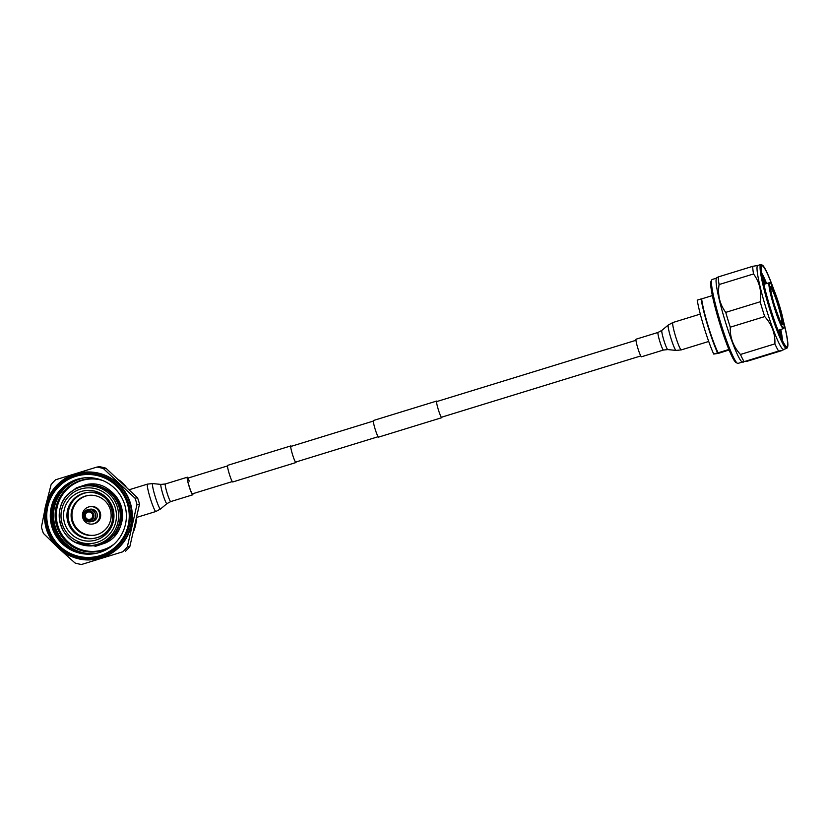 <?xml version="1.0" encoding="UTF-8"?>
<svg xmlns="http://www.w3.org/2000/svg" width="829" height="829" viewBox="0 0 829 829"><rect width="100%" height="100%" fill="white"/><g stroke="black" fill="none" stroke-linecap="round" stroke-linejoin="round"><path stroke-width="1.24" d="M378.584 437.111A8.694 0.922 -107.1 0 1 378.573 437.121A8.694 0.922 -107.1 0 1 378.563 437.121A8.694 0.922 -107.1 0 1 375.112 429.018A8.694 0.922 -107.1 0 1 373.464 420.5A8.694 0.922 -107.1 0 1 373.475 420.49L436.655 401.06A8.694 0.922 -107.1 0 1 437.101 401.454M441.919 417.101A8.694 0.922 -107.1 0 1 441.764 417.681A8.694 0.922 -107.1 0 1 441.753 417.681A8.694 0.922 -107.1 0 1 438.313 409.578A8.694 0.922 -107.1 0 1 436.655 401.06A8.694 0.922 -107.1 0 1 436.665 401.06M296.088 461.95A8.694 0.922 -107.1 0 1 295.943 462.541L232.742 481.97A8.694 0.922 -107.1 0 1 232.742 481.97A8.694 0.922 -107.1 0 1 232.731 481.97A8.694 0.922 -107.1 0 1 229.281 473.867A8.694 0.922 -107.1 0 1 227.633 465.349A8.694 0.922 -107.1 0 1 227.643 465.349M295.943 462.541A8.694 0.922 -107.1 0 1 295.922 462.541A8.694 0.922 -107.1 0 1 292.482 454.427A8.694 0.922 -107.1 0 1 290.824 445.909A8.694 0.922 -107.1 0 1 291.28 446.313M290.824 445.909A8.694 0.922 -107.1 0 1 290.844 445.909L227.633 465.349M773.84 289.684A43.087 4.58 72.9 0 0 762.359 265.156A43.087 4.58 72.9 0 0 761.892 265.052A43.087 4.58 72.9 0 0 769.913 306.948A43.087 4.58 72.9 0 0 787.084 347.455A43.087 4.58 72.9 0 0 787.55 347.061A43.087 4.58 72.9 0 0 783.26 320.326M787.55 347.061L787.032 348.056A43.896 4.663 -107.1 0 1 786.628 348.449A43.896 4.663 -107.1 0 1 786.555 348.46A43.896 4.663 -107.1 0 1 769.157 307.528A43.896 4.663 -107.1 0 1 760.815 264.534A43.896 4.663 -107.1 0 1 760.887 264.513A43.896 4.663 -107.1 0 1 761.364 264.627L762.359 265.156M712.277 279.466A43.896 4.663 72.9 0 0 712.204 279.477A43.896 4.663 72.9 0 0 711.8 279.87A43.896 4.663 72.9 0 0 720.65 322.813A43.896 4.663 72.9 0 0 737.468 363.299A43.896 4.663 72.9 0 0 737.945 363.413A43.896 4.663 72.9 0 0 738.017 363.392A43.896 4.663 72.9 0 0 738.09 363.371M757.83 265.456A43.896 4.663 72.9 0 0 757.758 265.477A43.896 4.663 72.9 0 0 766.1 308.471A43.896 4.663 72.9 0 0 783.488 349.403A43.896 4.663 72.9 0 0 783.56 349.392A43.896 4.663 72.9 0 0 783.633 349.361M773.239 288.285A42.289 4.497 72.9 0 0 762.12 265.819A42.289 4.497 72.9 0 0 761.664 266.202A42.289 4.497 72.9 0 0 770.193 307.569A42.289 4.497 72.9 0 0 786.389 346.584A42.289 4.497 72.9 0 0 786.845 346.688A42.289 4.497 72.9 0 0 783.55 321.818M757.996 265.394L752.691 266.337A47.326 5.026 72.9 0 0 753.53 273.964C759.54 282.057 761.758 291.331 760.183 301.777A47.326 5.026 72.9 0 0 764.711 316.585C771.903 324.502 775.291 333.6 774.897 343.869A47.326 5.026 72.9 0 0 778.586 351.061L782.12 350.522L747.675 361.112L742.059 361.89A43.896 4.663 72.9 0 1 725.251 321.393A43.896 4.663 72.9 0 1 716.401 278.451L716.878 277.539M783.229 349.911L783.799 349.31M781.219 338.004A40.932 4.352 72.9 0 0 779.592 329.818M765.468 283.891A40.932 4.352 72.9 0 0 762.214 276.202M763.343 281.933A39.191 4.166 -107.1 0 1 764.297 284.254M778.421 330.18A39.191 4.166 -107.1 0 1 778.939 332.626M782.535 340.802A38.258 4.062 72.9 0 0 780.742 329.465M766.618 283.539A38.258 4.062 72.9 0 0 761.737 273.156M761.737 273.207A38.258 4.062 -107.1 0 1 766.597 283.549M780.721 329.465A38.258 4.062 -107.1 0 1 782.514 340.75M760.183 301.777L725.738 312.378A47.326 5.026 72.9 0 0 730.266 327.186L764.711 316.585M752.691 266.337L718.246 276.938A47.326 5.026 72.9 0 0 719.085 284.554L753.53 273.964M774.897 343.869L740.452 354.47A47.326 5.026 72.9 0 0 744.141 361.651L778.586 351.061M743.033 362.273L744.141 361.651M740.452 354.47C733.271 346.553 729.872 337.455 730.266 327.186M725.738 312.378C719.727 304.284 717.51 295.01 719.085 284.554M718.246 276.938L717.137 277.549M737.468 363.299L735.976 362.501A42.694 4.539 -107.1 0 1 719.624 323.123A42.694 4.539 -107.1 0 1 711.023 281.363L711.8 279.87M713.707 354.056A36.248 3.855 72.9 0 1 697.23 300.15L701.054 298.968A36.248 3.855 72.9 0 0 717.541 352.885L713.707 354.056L718.546 353.32L729.095 349.983M701.054 298.968L701.645 298.886A33.025 3.513 72.9 0 0 718.132 352.791L717.541 352.885M701.645 298.886L712.37 295.58M728.888 349.486L718.132 352.791M641.511 356.781A9.202 0.974 -107.1 0 1 637.822 348.139A9.202 0.974 -107.1 0 1 636.092 339.185L658.06 332.429A9.202 0.974 -107.1 0 0 659.791 341.372A9.202 0.974 -107.1 0 0 663.48 350.025L641.511 356.781M189.25 481.131A8.186 0.87 72.9 0 0 187.613 478.198A8.186 0.87 72.9 0 0 188.193 482.737A8.186 0.87 72.9 0 0 190.794 490.903A8.186 0.87 72.9 0 0 192.421 493.835L232.296 481.576M188.038 478.064A9.202 0.974 72.9 0 0 187.313 477.214A9.202 0.974 72.9 0 0 187.965 482.333A9.202 0.974 72.9 0 0 190.888 491.514A9.202 0.974 72.9 0 0 192.722 494.82A9.202 0.974 72.9 0 0 192.856 493.711M91.314 478.779A36.248 36.041 -98.6 0 0 88.672 479.079L88.206 479.152A36.248 36.041 -98.6 0 0 87.77 479.214M91.988 478.779A36.248 36.041 -98.6 0 0 88.206 479.152M102.516 480.447A36.248 36.041 -98.6 0 0 57.191 523.213A36.248 36.041 -98.6 0 0 97.77 551.016L98.236 550.953A36.248 36.041 -98.6 0 0 111.874 545.886M67.905 488.488L67.729 487.929M68.538 487.918L68.361 487.369M95.045 478.944A36.248 36.041 -98.6 0 0 87.346 479.276L86.879 479.349M88.527 495.4A20.134 20.02 -98.6 0 0 72.413 519.482A20.134 20.02 -98.6 0 0 94.579 535.202M92.444 524.032L93.294 523.897A8.756 8.704 -98.6 0 0 100.226 512.446A8.756 8.704 -98.6 0 0 90.662 506.581L89.812 506.706A8.756 8.704 -98.6 0 0 82.869 518.166A8.756 8.704 -98.6 0 0 95.304 523.058A8.756 8.704 -98.6 0 0 89.812 506.706M92.06 521.534A6.238 6.207 -98.6 0 0 97.003 513.379A6.238 6.207 -98.6 0 0 90.185 509.193L88.599 509.441A6.238 6.207 -98.6 0 0 83.656 517.597A6.238 6.207 -98.6 0 0 92.516 521.089A6.238 6.207 -98.6 0 0 88.599 509.441L86.548 510.136C80.475 513.027 83.895 523.172 90.475 521.783L92.06 521.534M97.77 551.016A36.248 36.041 -98.6 0 0 114.112 544.093M112.796 545.244A36.652 36.435 -98.6 0 1 56.061 523.534A36.652 36.435 -98.6 0 1 99.635 479.69A36.248 36.041 81.4 0 1 102.34 480.374M114.526 535.855A30.404 30.227 -98.6 0 0 107.387 488.851M98.941 544.601A30.404 30.227 -98.6 0 0 119.531 508.799A30.404 30.227 -98.6 0 0 72.589 490.685L71.76 491.276A29.896 29.72 -98.6 0 0 97.667 544.29A29.896 29.72 -98.6 0 0 117.345 506.965A29.896 29.72 -98.6 0 0 71.76 491.276C51.885 503.939 57.046 537.928 79.781 544.125L80.755 544.446A30.404 30.227 -98.6 0 0 98.941 544.601M81.315 491.473A25.367 25.222 -98.6 0 0 64.61 523.151A25.367 25.222 -98.6 0 0 96.143 539.99A25.367 25.222 -98.6 0 0 112.848 508.312A25.367 25.222 -98.6 0 0 81.315 491.473M87.138 492.561A23.16 23.025 -98.6 0 0 68.62 520.239A23.16 23.025 -98.6 0 0 94.091 538.332M85.242 496.115A20.134 20.02 -98.6 0 0 71.605 519.824A20.134 20.02 -98.6 0 0 97.014 534.622A20.134 20.02 -98.6 0 0 110.64 510.913A20.134 20.02 -98.6 0 0 85.242 496.115M86.672 479.1A36.652 36.435 -98.6 0 0 68.517 487.856M94.972 553.596A38.258 38.041 81.4 0 1 78.942 479.058A38.258 38.041 81.4 0 1 83.48 477.96A38.258 38.041 -98.6 0 0 52.88 523.7A38.258 38.041 -98.6 0 0 94.941 553.596M83.594 477.95A38.258 38.041 -98.6 0 0 53.16 523.576A38.258 38.041 -98.6 0 0 95.086 553.575M94.827 553.617A38.258 38.041 81.4 0 1 78.641 479.1A38.258 38.041 81.4 0 1 83.335 477.981A38.258 38.041 -98.6 0 0 52.59 523.814A38.258 38.041 -98.6 0 0 94.786 553.627M78.34 479.152A38.258 38.041 81.4 0 1 83.18 478.001A38.258 38.041 -98.6 0 0 52.31 523.938A38.258 38.041 -98.6 0 0 94.641 553.648A38.258 38.041 81.4 0 1 52.382 523.907A38.258 38.041 81.4 0 1 78.34 479.152M82.993 478.032A38.258 38.041 -98.6 0 0 52.03 524.052A38.258 38.041 -98.6 0 0 94.485 553.679A38.258 38.041 81.4 0 1 52.092 524.021A38.258 38.041 81.4 0 1 83.035 478.022M94.382 553.689A38.258 38.041 81.4 0 1 51.812 524.146A38.258 38.041 81.4 0 1 82.89 478.043M94.226 553.72A38.258 38.041 81.4 0 1 51.533 524.26A38.258 38.041 81.4 0 1 82.734 478.064M82.848 478.053A38.258 38.041 -98.6 0 0 51.74 524.177A38.258 38.041 -98.6 0 0 94.34 553.699M94.081 553.741A38.258 38.041 81.4 0 1 51.253 524.384A38.258 38.041 81.4 0 1 82.589 478.084A38.258 38.041 -98.6 0 0 51.243 524.384A38.258 38.041 -98.6 0 0 99.511 552.497A38.258 38.041 -98.6 0 0 125.417 507.441A38.258 38.041 -98.6 0 0 82.589 478.084M82.693 478.074A38.258 38.041 -98.6 0 0 51.46 524.291A38.258 38.041 -98.6 0 0 94.195 553.72M86.807 479.079A36.652 36.435 -98.6 0 0 72.869 484.644M95.221 559.264A43.896 43.647 -98.6 0 0 131.179 506.146A43.896 43.647 -98.6 0 0 82.04 472.468L81.522 472.551A43.896 43.647 -98.6 0 0 45.564 525.669A43.896 43.647 -98.6 0 0 100.951 557.917A43.896 43.647 -98.6 0 0 130.671 506.229A43.896 43.647 -98.6 0 0 81.522 472.551L75.284 473.97C54.828 479.794 41.087 502.177 45.077 523.192C48.341 546.166 71.988 563.388 94.713 559.347L95.221 559.264M100.112 555.627A41.481 41.243 -98.6 0 0 127.417 503.835A41.481 41.243 -98.6 0 0 75.864 476.302A41.481 41.243 -98.6 0 0 48.569 528.094A41.481 41.243 -98.6 0 0 100.112 555.627M86.247 479.162A36.652 36.435 -98.6 0 0 56.382 523.4A36.652 36.435 -98.6 0 0 97.262 551.627M84.216 477.877A38.258 38.041 -98.6 0 0 54.32 523.078A38.258 38.041 -98.6 0 0 95.698 553.461M122.796 551.793L81.522 564.487L122.796 551.793A49.336 49.046 -98.6 0 0 127.324 546.902L136.972 504.592A49.336 49.046 -98.6 0 0 135.013 498.188L103.387 468.582A49.336 49.046 -98.6 0 0 96.889 467.079L55.626 479.763A49.336 49.046 -98.6 0 0 51.087 484.664L46.486 502.675M44.911 509.586L41.45 526.964A49.336 49.046 -98.6 0 0 43.409 533.368L56.89 546.57M59.916 549.399L75.035 562.984A49.336 49.046 -98.6 0 0 81.522 564.487M103.387 468.582L105.905 468.198A49.336 49.046 -98.6 0 0 99.418 466.696L96.889 467.079M136.972 504.592L139.49 504.208A49.336 49.046 -98.6 0 0 137.531 497.804L135.013 498.188M125.314 551.409A49.336 49.046 -98.6 0 0 129.852 546.518L127.324 546.902M105.905 468.198L137.531 497.804M139.49 504.208L129.852 546.518M770.96 286.482A19.937 2.114 -107.1 0 1 778.897 305.227A19.937 2.114 -107.1 0 1 782.607 324.605A19.937 2.114 -107.1 0 1 774.669 305.87A19.937 2.114 -107.1 0 1 770.96 286.482M781.82 323.89A19.129 2.031 72.9 0 0 777.965 305.186A19.129 2.031 72.9 0 0 770.638 287.539M778.016 330.305L783.467 328.626A24.02 2.549 -107.1 0 1 783.426 328.636A24.02 2.549 -107.1 0 1 773.903 306.233A24.02 2.549 -107.1 0 1 769.343 282.699A24.02 2.549 -107.1 0 1 769.374 282.689L763.892 284.378M783.685 328.129A23.616 2.508 72.9 0 0 779.291 305.165A23.616 2.508 72.9 0 0 769.882 282.958A23.616 2.508 72.9 0 0 774.276 305.932A23.616 2.508 72.9 0 0 783.685 328.129M708.712 341.465L681.314 349.89L676.091 350.418L667.801 349.589A10.072 1.067 -107.1 0 1 663.811 340.128A10.072 1.067 -107.1 0 1 661.884 330.356L658.06 332.429M676.091 350.418A13.295 1.409 -107.1 0 1 670.827 337.911A13.295 1.409 -107.1 0 1 668.278 325.02L672.899 322.512A14.321 1.523 -107.1 0 0 675.583 336.439A14.321 1.523 -107.1 0 0 681.314 349.89M170.753 501.576L166.94 503.638A10.072 1.067 72.9 0 1 164.888 500.053A10.072 1.067 72.9 0 1 161.645 489.815A10.072 1.067 72.9 0 1 161.023 484.405L165.344 483.97A9.202 0.974 72.9 0 0 165.997 489.089A9.202 0.974 72.9 0 0 168.919 498.27A9.202 0.974 72.9 0 0 170.753 501.576L192.722 494.82M152.733 483.587A13.295 1.409 72.9 0 0 153.552 490.716A13.295 1.409 72.9 0 0 157.831 504.239A13.295 1.409 72.9 0 0 160.536 508.985L155.925 511.483A14.321 1.523 72.9 0 1 153.064 506.343A14.321 1.523 72.9 0 1 148.526 492.063A14.321 1.523 72.9 0 1 147.5 484.105L152.733 483.587L161.023 484.405M86.734 511.369A4.912 4.881 -98.6 0 0 84.796 518.032A4.912 4.881 -98.6 0 0 91.418 519.99A4.912 4.881 -98.6 0 0 93.356 513.327A4.912 4.881 -98.6 0 0 86.734 511.369M87.19 512.395A3.762 3.741 -98.6 0 0 85.708 517.493A3.762 3.741 -98.6 0 0 90.786 518.995A3.762 3.741 -98.6 0 0 92.268 513.897A3.762 3.741 -98.6 0 0 87.19 512.395M86.537 510.229A6.135 6.104 -98.6 0 0 84.112 518.56A6.135 6.104 -98.6 0 0 92.402 521.006A6.135 6.104 -98.6 0 0 94.817 512.685A6.135 6.104 -98.6 0 0 86.537 510.229M96.869 537.669A23.16 23.025 -98.6 0 0 110.568 526.177M106.475 499.276A23.16 23.025 -98.6 0 0 67.657 520.653A23.16 23.025 -98.6 0 0 96.858 537.669C123.645 530.995 113.625 487.006 86.62 492.633M83.242 493.338A23.222 23.088 81.4 0 1 112.091 508.747A23.222 23.088 81.4 0 1 96.817 537.731A23.222 23.088 81.4 0 1 67.957 522.322A23.222 23.088 81.4 0 1 83.242 493.338M86.081 485.379C102.102 482.509 118.713 494.944 120.588 511.203C121.676 527.493 114.661 538.601 99.542 544.508L95.221 545.503A30.404 30.227 -98.6 0 0 120.122 508.705A30.404 30.227 -98.6 0 0 86.081 485.379L85.491 485.473M96.879 542.394A27.885 27.72 -98.6 0 0 115.231 507.576A27.885 27.72 -98.6 0 0 80.579 489.069A27.885 27.72 -98.6 0 0 62.227 523.887A27.885 27.72 -98.6 0 0 96.879 542.394M75.512 475.152A42.694 42.445 -98.6 0 0 47.419 528.446A42.694 42.445 -98.6 0 0 100.464 556.787A42.694 42.445 -98.6 0 0 128.557 503.483A42.694 42.445 -98.6 0 0 75.512 475.152M136.495 519.431L133.987 530.477A43.896 43.647 -98.6 0 0 136.484 519.482M125.894 486.364A43.896 43.647 -98.6 0 0 119.355 480.229M295.487 462.136L378.128 436.717M441.318 417.288L640.776 355.942M187.613 478.198L227.488 465.929M290.678 446.499L373.319 421.08M436.51 401.64L635.967 340.294M378.573 437.121L441.764 417.681M738.017 363.392L742.369 362.055M783.56 349.392L786.628 348.449M757.758 265.477L760.815 264.534M712.204 279.477L716.557 278.14M783.467 328.626L784.079 327.704C784.649 329.807 783.892 319.362 779.187 304.823C775.643 293.684 772.866 286.647 770.846 283.705L769.343 282.699M781.726 324.046L782.016 324.087C781.716 325.186 779.27 319.113 774.669 305.88C770.369 292.16 770.338 285.166 770.69 287.269L770.39 287.497M700.298 314.087L672.899 322.512M661.884 330.356L668.278 325.02M667.801 349.589L663.48 350.025M165.344 483.97L187.313 477.214M129.355 489.69L147.5 484.105M136.94 517.327L155.925 511.483M166.94 503.638L160.536 508.985M75.315 542.249L95.749 546.238L105.791 542.871C136.329 528.591 119.345 477.556 86.382 484.519L76.341 487.877L68.04 494.405M95.221 545.503L94.62 545.596M93.573 538.415L96.858 537.669M125.935 486.395L119.335 480.209"/></g></svg>
